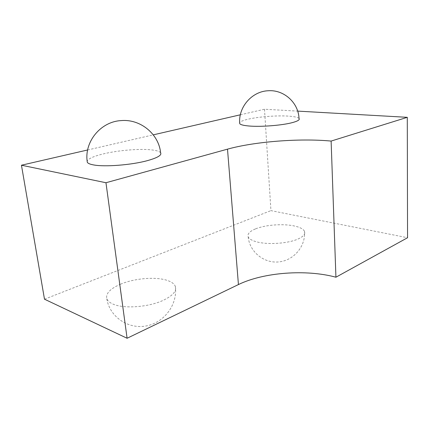 <?xml version="1.0" encoding="UTF-8"?>
<svg xmlns="http://www.w3.org/2000/svg" width="429" height="429" viewBox="0 0 429 429"><rect width="100%" height="100%" fill="white"/><g stroke="black" fill="none" stroke-linecap="round" stroke-linejoin="round"><path stroke-width="0.32" stroke-dasharray="2.15 1.61" d="M299.013 118.452C297.817 117.289 294.289 116.511 288.422 116.12C276.689 115.321 257.915 116.795 247.571 119.326C243.087 120.41 240.454 121.514 239.677 122.646M160.612 152.804C159.685 151.555 157.089 150.638 152.837 150.053C141.259 148.402 118.64 150.171 103.212 153.925C93.619 156.269 88.272 158.676 87.173 161.154M240.342 114.795L264.5 109.234L297.672 111.111M87.634 149.973L153.282 134.851M264.5 109.234L270.935 210.628L407.55 237.73M44.493 299.201L270.935 210.628M255.362 228.952C249.624 231.365 247.233 233.993 248.182 236.835C249.136 238.969 252.129 240.68 257.153 241.972C268.463 244.964 288.878 243.409 298.461 238.824C303.544 236.411 305.566 233.918 304.526 231.349C303.33 228.995 299.919 227.204 294.283 225.976C283.017 223.482 265.095 224.855 255.362 228.952M120.828 284.084C110.285 288.578 105.614 293.463 106.81 298.74C107.593 300.858 109.652 302.638 113.004 304.086C123.799 309.041 148.847 307.159 163.288 300.3C172.833 295.678 176.845 291.034 175.327 286.363C174.308 283.923 171.745 281.982 167.637 280.545C156.446 276.517 135.049 278.142 120.828 284.084M106.81 298.74C109.652 316.983 128.4 329.569 146.477 325.901C164.597 322.485 177.847 304.113 175.327 286.363M248.182 236.835C249.544 251.839 263.894 263.508 278.812 261.91C293.758 260.526 305.748 246.294 304.526 231.349"/><path stroke-width="0.64" d="M248.959 125.997C260.719 127.064 282.25 125.381 292.444 122.587C297.849 121.117 300.037 119.739 299.013 118.452C298.477 102.692 283.853 89.425 268.018 90.766C251.678 91.447 238.041 107.497 239.747 123.713C240.664 124.78 243.736 125.541 248.959 125.997M93.479 164.908C104.542 167.101 131.295 165.02 147.034 160.736C157.432 157.861 161.958 155.218 160.612 152.804C158.843 134.143 140.487 118.758 121.016 120.608C100.44 121.68 83.821 142.213 87.328 162.318C87.993 163.411 90.042 164.275 93.479 164.908M87.173 161.154L87.328 162.318M87.634 149.973L21.45 165.219L105.963 182.733L227.499 149.153C254.601 141.602 299.549 138.084 331.118 141.071L335.928 277.214C306.043 269.106 263.513 272.335 238.433 284.566L227.499 149.153M297.672 111.111L407.287 117.326L331.118 141.071M153.282 134.851L240.342 114.795M239.677 122.646L239.747 123.713M105.963 182.733L127.091 338.261L238.433 284.566M407.287 117.326L407.55 237.73L335.928 277.214M21.45 165.219L44.493 299.201L127.091 338.261"/></g></svg>
